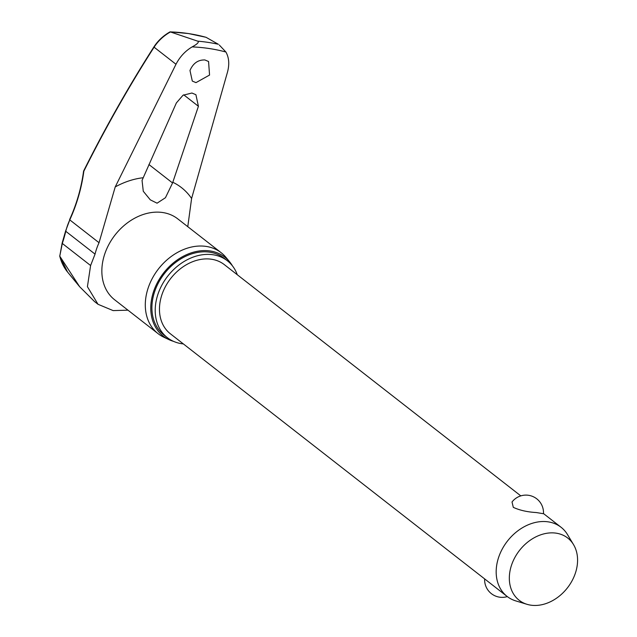 <?xml version="1.0" encoding="UTF-8"?>
<svg xmlns="http://www.w3.org/2000/svg" width="637" height="637" viewBox="0 0 637 637"><rect width="100%" height="100%" fill="white"/><g stroke="black" fill="none" stroke-linecap="round" stroke-linejoin="round"><path stroke-width="0.96" d="M198.449 41.413L170.23 31.89A222.345 171.313 -52 0 1 188.52 33.578A222.345 171.313 -52 0 1 206.085 37.32L205.926 37.272M59.679 255.994L67.562 272.031A59.249 45.649 -52 0 1 59.767 256.17L62.155 243.055A1.314 0.549 18.4 0 0 62.155 243.055L65.611 231L69.775 219.892A106.172 64.695 -73.8 0 0 83.853 171.186L83.853 171.186A936.247 570.513 106.2 0 1 154.098 47.194C158.127 40.943 163.558 35.863 170.39 31.954M219.263 44.988L225.912 52.019A223.428 172.149 128 0 0 209.342 48.547A223.428 172.149 128 0 0 192.135 46.899C185.263 50.984 179.881 56.773 175.987 64.257L154.098 47.194A1.314 0.454 -147.4 0 1 153.995 46.772A1.314 0.454 -147.4 0 1 154.003 46.764C128.762 86.21 105.288 127.647 83.582 171.09C81.313 187.955 76.647 204.135 69.584 219.63M189.977 70.484C193.107 63.27 198.067 59.759 204.875 59.958L208.562 61.502L209.557 75.055L195.989 82.627L192.302 81.082L189.977 70.484M176.369 102.947L183.018 95.239L191.912 93.026L195.909 94.706L198.418 106.283L172.563 182.97L165.445 197.725L157.068 203.187L150.292 199.843L143.277 191.259L142.051 180.398L176.369 102.947M127.965 310.171L113.139 310.601L98.01 304.287L87.42 286.682L90.605 265.525L95.048 254.123A54.185 41.747 -52 0 1 99.038 242.713L115.225 186.928L175.987 64.257M237.298 274.754A48.762 37.567 128 0 0 227.361 260.78A48.762 37.567 128 0 0 213.116 254.768A48.762 37.567 128 0 0 162.276 284.413A48.762 37.567 128 0 0 167.388 337.682A48.762 37.567 128 0 0 181.625 343.701A48.762 37.567 128 0 0 183.352 343.916M227.361 260.78L224.057 258.2A48.762 37.567 128 0 0 209.812 252.188A48.762 37.567 128 0 0 158.971 281.833A48.762 37.567 128 0 0 164.075 335.102L167.388 337.682M229.583 261.767L226.047 257.475A51.31 39.534 128 0 0 221.214 252.754A51.31 39.534 128 0 0 206.229 246.423A51.31 39.534 128 0 0 152.729 277.621A51.31 39.534 128 0 0 158.103 333.677A51.31 39.534 128 0 0 163.86 337.22L168.885 339.601A50.076 38.586 -52 0 1 156.113 285.193A50.076 38.586 -52 0 1 210.242 250.986A50.076 38.586 -52 0 1 229.583 261.767A50.076 38.586 -52 0 1 232.425 265.852M173.535 341.36A50.076 38.586 -52 0 1 168.885 339.601M225.912 52.019C229.033 57.617 229.567 64.297 227.505 72.061L191.602 198.489L187.772 226.668M527.006 604.314L515.811 600.914A43.857 33.793 -52 0 1 507.116 596.431A43.857 33.793 -52 0 1 502.529 548.521A43.857 33.793 -52 0 1 548.25 521.862A43.857 33.793 -52 0 1 561.062 527.269A43.857 33.793 -52 0 1 567.519 534.61L573.547 544.643A39.47 30.409 -52 0 1 568.849 585.952A39.47 30.409 -52 0 1 530.709 605.15A39.47 30.409 -52 0 1 527.006 604.314A39.47 30.409 -52 0 1 512.626 562.208A39.47 30.409 -52 0 1 556.205 533.169A39.47 30.409 -52 0 1 573.547 544.643M507.116 596.431L170.405 333.812A43.857 33.793 -52 0 1 165.811 285.902A43.857 33.793 -52 0 1 211.532 259.243A43.857 33.793 -52 0 1 224.343 264.65L520.803 495.873M543.465 513.725L536.306 512.546C527.317 512.021 519.657 510.293 513.311 507.355L512.021 501.996A17.541 17.541 0 0 1 543.465 513.725M169.808 32.391L170.23 31.89L169.808 32.391M206.085 37.32L218.34 44.272A227.99 175.661 128 0 0 208.267 42.408A227.99 175.661 128 0 0 197.972 41.182C199.134 42.257 197.183 44.168 192.135 46.899M59.767 256.17L62.307 243.453A106.172 58.413 -89.3 0 0 65.786 231.303A54.185 41.747 -52 0 1 69.775 219.892L99.038 242.713M59.846 256.289L79.609 286.682L94.571 301.604L98.01 304.287M62.155 243.055A1.314 0.549 18.4 0 0 62.307 243.453L90.605 265.525M65.611 231A1.314 0.422 13.7 0 0 65.786 231.303L95.048 254.123M143.022 177.755A78.232 60.276 128 0 0 115.225 186.928M221.214 252.754L177.763 218.865A51.31 39.534 128 0 0 162.777 212.535A51.31 39.534 128 0 0 109.285 243.732A51.31 39.534 128 0 0 114.652 299.788L158.103 333.677M191.602 198.489A78.232 60.276 128 0 0 172.794 182.262M172.563 182.97L148.915 164.521M183.719 94.817L198.418 106.283M170.111 31.85L188.401 33.538L206.006 37.288M561.062 527.269L543.48 513.557M484.653 578.906A17.541 17.541 0 0 0 507.323 596.59M170.007 31.874C163.335 35.688 157.992 40.649 153.995 46.772M67.562 272.031L79.609 286.682"/></g></svg>
